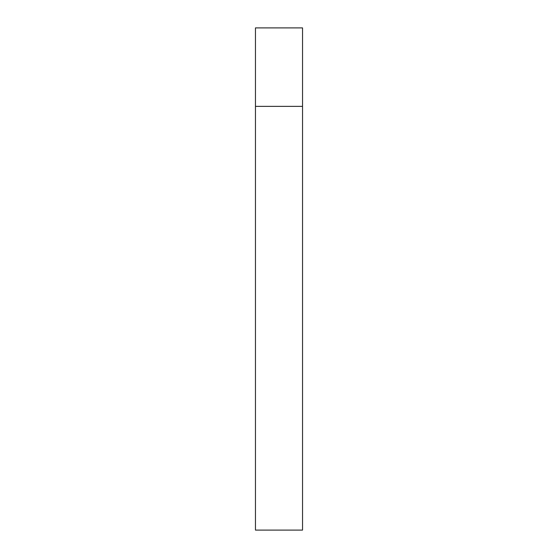 <?xml version="1.0" encoding="UTF-8"?>
<svg xmlns="http://www.w3.org/2000/svg" width="558" height="558" viewBox="0 0 558 558"><rect width="100%" height="100%" fill="white"/><g stroke="black" fill="none" stroke-linecap="round" stroke-linejoin="round"><path stroke-width="0.84" d="M255.459 106.369L302.541 106.369L302.541 27.9L255.459 27.9L255.459 530.1L302.541 530.1L302.541 106.369L255.459 106.369"/></g></svg>

